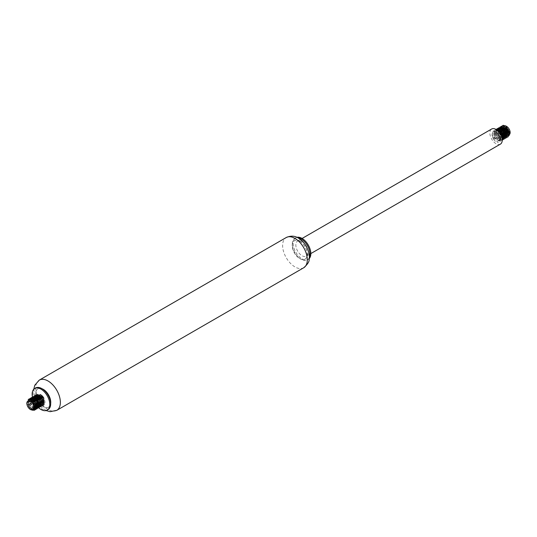 <?xml version="1.0" encoding="UTF-8"?>
<svg xmlns="http://www.w3.org/2000/svg" width="537" height="537" viewBox="0 0 537 537"><rect width="100%" height="100%" fill="white"/><g stroke="black" fill="none" stroke-linecap="round" stroke-linejoin="round"><path stroke-width="0.4" stroke-dasharray="2.69 2.01" d="M38.671 407.818A12.472 7.203 60 0 1 37.268 406.422M36.946 406.053A12.472 7.203 60 0 1 33.287 399.897M33.314 398.333L33.106 399.4A12.472 7.203 60 0 1 32.462 397.105M48.082 409.597A12.472 7.203 60 0 1 35.61 402.394A12.472 7.203 60 0 1 35.61 387.996M50.659 402.361A10.599 6.122 60 0 1 48.464 407.214A10.599 6.122 60 0 1 37.865 401.092A10.599 6.122 60 0 1 37.865 388.848A10.599 6.122 60 0 1 43.168 389.379M50.659 403.582A10.599 6.122 60 0 1 48.558 407.16A10.599 6.122 60 0 1 37.952 401.038A10.599 6.122 60 0 1 37.952 388.801A10.599 6.122 60 0 1 42.108 388.768M299.72 241.254A10.599 6.122 60 0 1 306.647 250.598A10.599 6.122 60 0 1 305.023 259.096A10.599 6.122 60 0 1 294.417 252.974A10.599 6.122 60 0 1 294.417 240.73A10.599 6.122 60 0 1 299.72 241.254M299.807 241.207A10.599 6.122 60 0 1 306.734 250.544A10.599 6.122 60 0 1 305.11 259.042A10.599 6.122 60 0 1 299.807 258.519A10.599 6.122 60 0 1 292.309 245.53A10.599 6.122 60 0 1 294.511 240.677A10.599 6.122 60 0 1 299.807 241.207M309.265 257.733A12.472 7.203 60 0 1 307.365 259.901A12.472 7.203 60 0 1 301.129 259.277A12.472 7.203 60 0 1 292.309 244.006A12.472 7.203 60 0 1 294.894 238.294A12.472 7.203 60 0 1 297.72 237.737M309.198 258.639A12.472 7.203 60 0 1 308.251 259.391A12.472 7.203 60 0 1 295.78 252.189A12.472 7.203 60 0 1 295.78 237.784A12.472 7.203 60 0 1 296.901 237.341M302.016 241.462A8.733 5.041 60 0 1 307.714 249.155A8.733 5.041 60 0 1 306.379 256.149A8.733 5.041 60 0 1 297.646 251.108A8.733 5.041 60 0 1 297.646 241.026A8.733 5.041 60 0 1 302.016 241.462M500.403 144.131A8.733 5.041 60 0 1 491.67 139.09A8.733 5.041 60 0 1 491.67 129.008M506.498 134.458A4.987 2.88 60 0 1 505.082 133.236M503.585 130.78A4.987 2.88 60 0 1 503.122 128.92M503.095 128.457A4.987 2.88 60 0 1 503.243 127.343M506.25 126.188A4.987 2.88 60 0 1 506.619 126.383M509.271 134.68A4.987 2.88 60 0 1 508.13 135.009M507.962 135.002A4.987 2.88 60 0 1 506.921 134.686M509.076 135.606L506.861 135.546M506.633 135.431L505.498 134.619M504.767 133.861L503.189 131.109M503.753 125.994A5.303 3.061 -120 0 0 502.86 127.121M502.847 127.155A5.303 3.061 -120 0 0 502.659 128.229M502.652 128.565A5.303 3.061 -120 0 0 502.874 130.014M505.74 125.947C503.478 125.208 502.008 125.927 501.343 128.095A6.236 3.598 60 0 1 502.605 125.577M496.544 129.753L494.839 130.061L494.51 137.459L500.41 141.244L500.081 134.237L493.516 130.827L492.751 137.291L497.987 142.258A6.236 3.598 60 0 1 494.087 140.009L491.885 134.774L493.322 130.934L499.887 134.351L500.216 141.359L494.315 137.566L494.644 130.176L496.832 129.961M502.209 139.935L501.538 140.593L495.638 136.801L495.973 129.404M502.209 140.056L496.953 136.029L496.691 129.135M503.444 139.305L498.235 135.19L498.014 128.37M503.84 138.472L502.84 138.063M498.403 130.666L502.672 137.989L498.484 130.719M506.089 137.774L504.162 137.297M503.995 137.204L502.887 136.358M502.223 135.66L500.323 132.37M500.028 131.397L499.806 129.954M499.799 129.659L500.659 126.846M507.411 137.016L505.485 136.539L506.941 136.398L507.942 135.505M505.317 136.438L504.216 135.599M503.545 134.901L501.645 131.605M501.35 130.632L501.128 129.189M501.122 128.9L501.981 126.081M501.343 128.095L501.645 130.894M502.129 132.223L503.263 134.19M504.149 135.23L508.25 136.713M501.357 126.302L500.323 131.652M500.806 132.988L501.941 134.955M502.82 135.995L506.928 137.479M500.034 127.068L499.793 134.384L505.606 138.244M498.712 127.826L498.47 135.156L504.283 139.009M497.39 128.591L497.141 135.915L502.961 139.768M496.06 129.357L495.873 136.767L501.733 140.479L502.209 140.083M494.087 140.009C491.717 136.512 491.415 133.881 493.174 132.122A5.303 3.061 60 0 1 493.389 131.974A5.303 3.061 60 0 1 498.9 135.431C500.665 139.217 500.363 141.5 497.987 142.258M503.196 131.122L504.746 133.8M505.492 134.565L506.626 135.331M506.881 135.445L508.626 135.418L509.264 134.74M504.068 126.343L502.666 126.618L501.645 127.9M501.618 127.96L501.41 129.028M501.397 129.37L501.558 130.813M501.873 131.887L503.424 134.565M504.162 135.324L505.304 136.096M505.552 136.203L507.304 136.183M502.739 127.108L501.343 127.383L500.316 128.665M500.296 128.726L500.088 129.793M500.075 130.135L500.236 131.578M500.551 132.652L502.095 135.331M502.84 136.089L503.974 136.861M504.23 136.969L505.982 136.948L506.619 136.27M501.417 127.873L500.021 128.148M499.605 128.464L498.994 129.43M498.974 129.484L498.766 130.558M498.752 130.9L502.652 137.626M504.659 137.714L505.297 137.029M500.095 128.638L498.698 128.914L497.671 130.196M497.651 130.249L499.048 136.331L503.337 138.472M498.772 129.397L497.376 129.679L497.047 135.989L502.014 139.237L502.645 138.559M497.45 130.162L496.054 130.437L495.718 136.747L500.692 140.003L500.363 134.069L494.731 131.203L494.402 137.519L499.37 140.768L499.041 134.841L493.174 132.122M498.9 135.431L499.001 140.976L494.033 137.727L494.362 131.417L499.994 134.284L500.323 140.217L495.356 136.962L495.685 130.652L499.168 131.223M502.572 136.975L501.645 139.452L496.678 136.203L497.007 129.887L500.491 130.457M502.968 138.687L498 135.431L498.329 129.122L501.813 129.699M505.216 135.445L504.297 137.922M498.437 130.41L499.652 128.356M506.539 134.68L505.982 136.948M505.257 137.311L504.169 137.284M503.995 137.23L502.927 136.66M502.404 136.237L499.893 131.901M499.766 131.182L499.732 129.9M507.861 133.914L506.941 136.398M505.317 136.465L504.25 135.901M503.726 135.472L501.216 131.135M501.088 130.417L501.055 129.135M501.081 128.88L502.303 126.833L505.78 127.403M509.183 133.156L508.264 135.633L506.814 135.754M506.639 135.7L505.572 135.136M505.048 134.706L502.545 130.37M502.41 129.652L502.377 128.377M502.404 128.121L503.625 126.067M26.85 402.743L30.569 409.59M39.866 403.602A6.236 3.598 -120 0 0 40.973 404.408M41.174 404.515A6.236 3.598 -120 0 0 42.913 404.999C45.283 404.24 45.585 401.958 43.826 398.165M37.019 394.386L35.986 399.736M36.469 401.065L37.603 403.039M38.483 404.079L42.591 405.563M35.697 395.145L34.657 400.501M35.147 401.83L36.281 403.797M37.16 404.844L41.268 406.328M33.791 396.434L33.012 399.36M33.039 399.709L33.334 401.267M33.529 401.871L35.194 404.871M36.395 406.12L36.999 406.576M37.228 406.717L39.946 407.086M33.046 396.675L32.012 402.032M32.045 402.126L34.153 405.979M34.516 406.368L38.624 407.852M31.723 397.44L31.488 404.764L37.301 408.617M30.401 398.199L30.159 405.522L35.972 409.382M28.347 399.689L28.488 405.563L32.75 410.161M32.368 410.201L28.239 405.529L28.166 399.79M35.14 409.677L33.871 409.503M33.797 409.476L29.743 405.187L29.233 399.474M36.462 408.919L34.536 408.442M34.267 408.281L30.596 403.227L31.025 397.984M36.858 408.08L35.858 407.677M35.69 407.576L34.583 406.737M34.247 406.402L31.495 400.119M38.181 407.314L37.181 406.912M37.013 406.811L35.905 405.972M35.368 405.415L33.173 401.475M33.046 401.005L32.824 399.562M40.429 406.623L38.503 406.147L39.597 406.153M38.335 406.053L37.228 405.207M36.563 404.509L34.663 401.22M34.368 400.24L34.146 398.796M34.133 398.508L34.999 395.688M40.825 405.791L39.825 405.381L41.282 405.24L42.201 402.763M38.59 404.744L39.657 405.314L38.55 404.442M37.885 403.743L35.986 400.454M35.69 399.481L35.469 398.038M43.074 405.099L41.148 404.623M40.98 404.522L39.872 403.676M41.443 395.487L38.308 394.715A5.303 3.061 60 0 1 40.087 394.594M37.174 395.991L36.952 397.051M36.939 397.373L37.1 398.79M37.375 399.776L39.013 402.743M34.126 408.791L33.341 409.825L28.374 406.576L28.703 400.26L35.059 404.509M35.509 405.985L35.603 406.892M33.925 409.268L29.414 405.213L29.978 399.528M34.261 408.328L30.441 403.663L31.347 398.736M37.308 407.536L35.858 407.657M35.69 407.603L34.623 407.039M34.308 406.791L31.441 400.092M31.455 400.018L32.67 397.971L36.154 398.541M39.557 404.294L38.63 406.771L39.631 405.878M37.013 406.838L35.945 406.274M35.489 405.912L32.838 401.139M32.777 400.79L32.744 399.515M32.777 399.26L33.992 397.205M38.335 406.073L37.268 405.509M36.744 405.086L34.234 400.75M34.099 400.025L34.066 398.749M35.422 399.266L35.388 397.984M35.422 397.729L36.637 395.682M43.524 401.998L42.604 404.475L43.604 403.589M42.242 404.629L41.154 404.603M40.98 404.549L39.913 403.978M39.389 403.556L36.878 399.219M36.751 398.501L36.711 397.219M37.281 396.044L37.073 397.112M37.06 397.454L37.221 398.897M37.536 399.971L39.08 402.649M39.825 403.408L40.96 404.18M41.215 404.287L42.967 404.267M37.006 395.467L35.979 396.749M35.959 396.809L35.751 397.877M35.737 398.219L35.898 399.662M38.503 404.173L39.637 404.945M39.892 405.052L41.644 405.032L42.282 404.354M34.637 397.568L34.428 398.635M34.415 398.984L34.576 400.427M34.892 401.501L36.435 404.173M37.181 404.938L38.315 405.704M38.57 405.818L40.322 405.797L40.953 405.113M34.361 396.997L33.334 398.273M33.093 399.75L33.254 401.186M33.388 401.703L35.274 405.126M35.858 405.704L36.993 406.469M33.039 397.756L32.012 399.038M31.992 399.098L31.784 400.166M31.77 400.293L31.931 401.951M31.945 402.025L34.193 406.147M34.536 406.462L35.67 407.234M35.925 407.341L37.677 407.321M31.717 398.521L30.737 403.227L34.314 407.986M31.79 399.011L30.394 399.286M30.045 399.541L29.81 405.066L34.032 409.053M31.045 399.884L29.065 400.052L28.723 406.328L33.677 409.63L33.341 409.825M56.747 410.355A17.459 10.082 60 0 1 39.288 400.273A17.459 10.082 60 0 1 39.288 380.109M303.687 267.782A17.459 10.082 60 0 1 286.228 257.7A17.459 10.082 60 0 1 286.228 237.535M46.075 410.557L40.02 406.066L34.616 396.675L33.777 389.251M299.807 258.519L301.129 259.277M292.309 245.53L292.309 244.006M307.365 259.901L308.251 259.391M294.894 238.294L295.78 237.784M306.379 256.149L310.829 253.578M297.646 241.026L302.103 238.455M499.001 140.976L499.37 140.768M500.323 140.217L500.692 140.003M501.645 139.452L502.014 139.237M508.264 135.633L508.626 135.418M494.362 131.417L494.731 131.203M495.685 130.652L496.054 130.437M497.007 129.887L497.376 129.679M498.329 129.122L498.698 128.914M502.303 126.833L502.666 126.618M35.684 396.232L35.314 396.44M29.065 400.052L28.703 400.26M41.644 405.032L41.282 405.24"/><path stroke-width="0.81" d="M32.462 397.105A12.472 7.203 60 0 1 34.724 388.506A12.472 7.203 60 0 1 40.96 389.124A12.472 7.203 60 0 1 49.109 400.112A12.472 7.203 60 0 1 47.196 410.107A12.472 7.203 60 0 1 38.671 407.818M37.268 406.422A12.472 7.203 60 0 1 36.946 406.053M33.287 399.897A12.472 7.203 60 0 1 33.106 399.4L33.093 399.75M34.724 388.506L35.61 387.996A12.472 7.203 60 0 1 41.846 388.613L41.846 388.613A12.472 7.203 60 0 1 50.659 403.884A12.472 7.203 60 0 1 48.082 409.597L47.196 410.107M43.168 389.379L41.846 388.613L43.168 389.379A10.599 6.122 60 0 1 50.659 402.361L50.659 403.884M42.108 388.768A10.599 6.122 60 0 1 43.255 389.325A10.599 6.122 60 0 1 50.659 403.582M297.72 237.737A12.472 7.203 60 0 1 301.129 238.911A12.472 7.203 60 0 1 309.265 257.733M296.901 237.341A12.472 7.203 60 0 1 302.016 238.401A12.472 7.203 60 0 1 309.849 248.443A12.472 7.203 60 0 1 309.198 258.639M302.103 238.455L491.67 129.008A8.733 5.041 60 0 1 496.04 129.437A8.733 5.041 60 0 1 501.739 137.13A8.733 5.041 60 0 1 500.403 144.131L310.829 253.578M506.921 134.686A4.987 2.88 60 0 1 506.619 134.532A4.987 2.88 60 0 1 506.498 134.458M505.082 133.236A4.987 2.88 60 0 1 503.585 130.78M503.122 128.92A4.987 2.88 60 0 1 503.095 128.457M503.243 127.343A4.987 2.88 60 0 1 503.854 126.329M503.914 126.282A4.987 2.88 60 0 1 506.002 126.088A4.987 2.88 60 0 1 506.25 126.188M502.605 125.577A6.236 3.598 60 0 1 502.625 125.564A6.236 3.598 60 0 1 503.29 125.322L506.619 126.383A4.987 2.88 60 0 1 510.15 132.491L509.076 135.606M510.137 132.82A4.987 2.88 60 0 1 509.271 134.68M505.82 125.92L510.15 133.183M505.498 134.619L504.767 133.861M505.74 125.947A5.303 3.061 -120 0 0 503.753 125.994L505.74 125.947M502.659 128.229A5.303 3.061 -120 0 0 502.652 128.565M496.832 129.961L501.639 134.317L502.209 139.935M502.961 139.768L502.726 132.706L496.161 129.296L502.538 132.827L502.867 139.828L502.209 140.056M496.691 129.135L497.289 128.645L503.854 132.055L504.189 139.063L503.444 139.305M498.014 128.37L498.611 127.88L505.176 131.29L505.512 138.304L503.84 138.472M502.84 138.063L503.954 137.915M498.484 130.719L498.544 129.39M498.558 129.316L499.934 127.115L506.505 130.531L506.834 137.539L506.089 137.774M502.887 136.358L502.223 135.66M500.323 132.37L500.028 131.397M500.659 126.846L501.256 126.356L507.821 129.759L508.156 136.774L507.411 137.016M504.216 135.599L503.545 134.901M501.645 131.605L501.35 130.632M501.981 126.081L503.29 125.322M501.645 130.894L502.129 132.223M503.263 134.19L504.149 135.23M508.25 136.713L508.022 129.652L501.357 126.302M500.323 131.652L500.806 132.988M501.941 134.955L502.82 135.995M506.928 137.479L506.693 130.417L500.034 127.068M505.606 138.244L505.371 131.176L498.712 127.826M504.283 139.009L504.048 131.948L497.39 128.591M502.209 140.083L501.8 134.156L496.544 129.753M504.746 133.8L505.492 134.565M509.264 134.74L508.432 129.712L504.068 126.343M501.41 129.028L501.397 129.37M501.558 130.813L501.873 131.887M503.424 134.565L504.162 135.324M507.942 135.505L507.116 130.478L502.739 127.108M500.088 129.793L500.075 130.135M500.236 131.578L500.551 132.652M502.095 135.331L502.84 136.089M506.619 136.27L505.787 131.243L501.417 127.873M506.539 134.68L503.928 129.578L500.021 128.148L499.605 128.464M498.766 130.558L498.752 130.9M502.652 137.626L503.901 137.922M505.297 137.029L504.465 132.001L500.095 128.638M500.491 130.457L503.659 134.975L502.968 138.687L503.337 138.472L503.545 133.512L498.772 129.397M502.645 138.559L501.82 133.532L497.45 130.162M499.168 131.223L502.572 136.975M501.813 129.699L505.216 135.445M505.619 137.157L505.257 137.311M502.927 136.66L502.404 136.237M499.893 131.901L499.766 131.182M499.732 129.9L500.054 128.632M500.061 128.625L500.538 127.934M500.846 127.678L505.243 128.813L507.861 133.914M504.25 135.901L503.726 135.472M501.216 131.135L501.088 130.417M505.78 127.403L509.183 133.156M505.572 135.136L505.048 134.706M502.545 130.37L502.41 129.652M30.381 409.489A4.987 2.88 -120 0 0 33.891 407.805A4.987 2.88 -120 0 0 30.998 401.763A4.987 2.88 -120 0 0 26.85 403.381A4.987 2.88 -120 0 0 30.381 409.489L34.126 408.791A5.303 3.061 60 0 0 31.26 401.408L35.657 407.113A6.236 3.598 -120 0 0 33.71 402.092L31.972 400.427L26.85 402.743M39.194 402.951A6.236 3.598 -120 0 0 39.866 403.602M42.913 404.999L44.007 404.744L43.678 397.736L37.019 394.386M35.986 399.736L36.469 401.065M37.603 403.039L38.483 404.079M42.591 405.563L42.356 398.494L35.697 395.145M34.657 400.501L35.147 401.83M36.281 403.797L37.16 404.844M41.268 406.328L41.034 399.266L34.469 395.856L33.791 396.434M33.012 399.36L33.039 399.709M33.334 401.267L33.529 401.871M35.194 404.871L36.395 406.12M39.946 407.086L39.711 400.025L33.046 396.675M34.153 405.979L34.516 406.368M38.624 407.852L38.389 400.79L31.723 397.44M37.301 408.617L37.066 401.555L30.401 398.199M35.972 409.382L35.744 402.314L29.173 398.91L28.347 399.689M32.75 410.161L34.751 410.093L33.71 402.092M35.657 407.113L34.556 410.201L32.368 410.201M28.166 399.79L28.985 399.018L35.549 402.428L35.878 409.442L35.14 409.677M29.233 399.474L30.307 398.253L36.872 401.669L37.201 408.677L36.462 408.919M31.025 397.984L31.629 397.494L38.194 400.897L38.523 407.912L36.858 408.08M34.583 406.737L34.247 406.402M31.495 400.119L31.562 398.998M31.576 398.931L32.952 396.729L39.516 400.139L39.845 407.147L38.181 407.314M35.905 405.972L35.368 405.415M33.173 401.475L33.046 401.005M32.824 399.562L32.885 398.232M32.898 398.165L34.274 395.964L40.839 399.374L41.174 406.381L40.429 406.623M37.228 405.207L36.563 404.509M34.663 401.22L34.368 400.24M34.999 395.688L35.596 395.198L42.161 398.608L42.497 405.623L40.825 405.791M38.55 404.442L37.885 403.743M35.986 400.454L35.69 399.481M35.469 398.038L35.529 396.709M35.543 396.635L36.919 394.44L43.49 397.85L43.819 404.858L43.074 405.099M39.872 403.676L39.208 402.985M37.174 395.991L38.1 394.856A5.303 3.061 60 0 1 38.308 394.715M40.087 394.594A5.303 3.061 60 0 1 43.826 398.165L41.443 395.487M37.1 398.79L37.375 399.776M35.059 404.509L35.509 405.985M35.603 406.892L34.663 409.06L33.925 409.268M29.978 399.528L35.657 402.367L35.986 408.295L34.261 408.328M31.347 398.736L36.979 401.609L37.308 407.536L37.677 407.321L37.348 401.394L31.717 398.521L31.347 398.736M36.154 398.541L39.557 404.294M38.63 406.771L37.013 406.838M35.945 406.274L35.489 405.912M32.838 401.139L32.777 400.79M40.953 405.113L39.496 399.172L33.992 397.205L39.624 400.078L39.953 406.006L39.597 406.153M37.268 405.509L36.744 405.086M34.234 400.75L34.099 400.025M34.066 398.749L34.878 396.783M35.187 396.528L39.584 397.655L42.201 402.763M38.59 404.744L35.422 399.266M43.604 403.589L42.148 397.642L36.637 395.682L40.906 396.897L43.524 401.998M42.604 404.475L42.242 404.629M39.913 403.978L39.389 403.556M36.878 399.219L36.751 398.501M36.711 397.219L37.523 395.259M38.1 394.856L37.281 396.044M37.073 397.112L37.06 397.454M37.221 398.897L37.536 399.971M39.08 402.649L39.825 403.408M35.751 397.877L35.737 398.219M35.898 399.662L38.503 404.173M42.282 404.354L40.819 398.407L35.684 396.232L34.637 397.568M34.428 398.635L34.415 398.984M34.576 400.427L34.892 401.501M36.435 404.173L37.181 404.938M33.254 401.186L33.388 401.703M35.274 405.126L35.858 405.704M36.993 406.469L39 406.556M39.631 405.878L38.174 399.931L32.67 397.971M34.193 406.147L34.536 406.462M34.314 407.986L36.355 408.086L36.563 403.119L31.79 399.011M30.025 399.501L30.394 399.286L30.045 399.541M34.032 409.053L35.033 408.852L35.402 404.24L31.045 399.884M33.71 409.61L34.402 405.925L31.26 401.408M33.777 389.251L34.804 385.21L39.288 380.109A17.459 10.082 60 0 1 48.015 380.975A17.459 10.082 60 0 1 59.426 396.36A17.459 10.082 60 0 1 56.747 410.355L50.062 411.678L46.075 410.557M294.961 238.401A17.459 10.082 60 0 1 306.365 253.793A17.459 10.082 60 0 1 303.687 267.782C307.661 264.311 309.48 261.405 309.151 259.076C310.413 253.618 306.164 242.516 298.324 238.072C294.806 235.736 290.779 235.562 286.228 237.535A17.459 10.082 60 0 1 294.961 238.401M56.747 410.355L303.687 267.782M39.288 380.109L286.228 237.535M500.981 127.598L501.343 127.383M26.85 403.381L26.85 402.69M40.322 405.797L39.953 406.006M36.355 408.086L35.986 408.295M35.033 408.852L34.663 409.06"/></g></svg>
